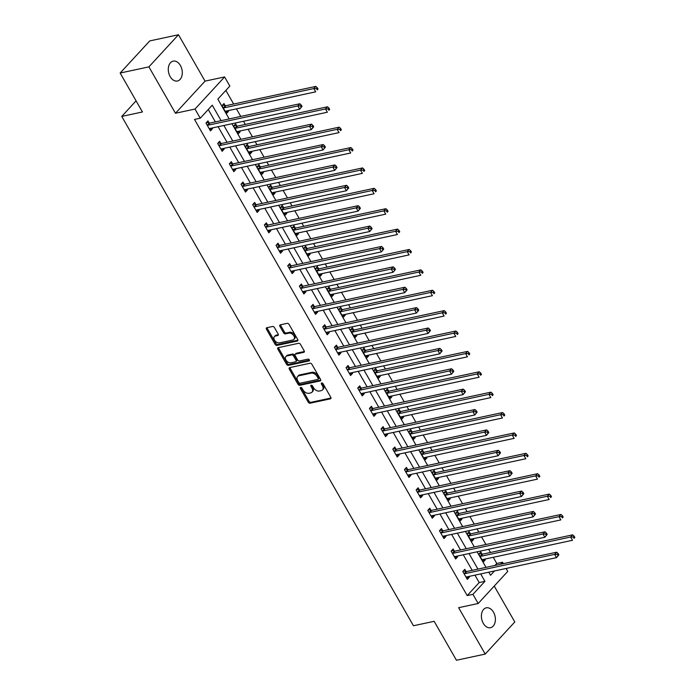 <?xml version="1.0" encoding="UTF-8"?>
<svg xmlns="http://www.w3.org/2000/svg" width="695" height="695" viewBox="0 0 695 695"><rect width="100%" height="100%" fill="white"/><g stroke="black" fill="none" stroke-linecap="round" stroke-linejoin="round"><path stroke-width="1.04" d="M300.7 387.454A1.095 0.73 -137.4 0 0 300.422 388.522L308.233 402.153A1.555 1.042 -137.4 0 0 310.092 403.196L330.412 398.834A1.555 1.042 -137.4 0 0 330.82 398.609A1.555 1.042 -137.4 0 0 330.803 397.305L323.001 383.683A1.095 0.73 -137.4 0 0 321.42 384.022L322.428 385.786A4.987 3.336 -137.4 0 1 322.489 389.938A4.987 3.336 -137.4 0 1 321.168 390.66L319.474 391.024A4.987 3.336 -137.4 0 1 313.514 387.697L312.507 385.934A1.095 0.73 -137.4 0 0 310.926 386.272L311.933 388.036A4.987 3.336 -137.4 0 1 311.994 392.189A4.987 3.336 -137.4 0 1 310.674 392.918L308.98 393.274A4.987 3.336 -137.4 0 1 303.02 389.947L302.004 388.184A1.095 0.73 -137.4 0 0 300.7 387.454M301.144 387.489A1.095 0.73 -137.4 0 0 301.222 387.654L309.032 401.284A1.555 1.042 -137.4 0 0 310.891 402.327L331.02 398M322.141 382.98A1.095 0.73 -137.4 0 0 322.219 383.154L323.227 384.917L322.428 385.786M311.638 385.23A1.095 0.73 -137.4 0 0 311.725 385.404L312.733 387.167L311.933 388.036M170.171 76.615A10.164 6.828 77.9 0 0 177.425 81.002A10.164 6.828 77.9 0 0 180.405 65.504A10.164 6.828 77.9 0 0 173.159 61.125A10.164 6.828 77.9 0 0 170.171 76.615M483.277 623.319A10.164 6.828 77.9 0 0 490.522 627.707A10.164 6.828 77.9 0 0 493.511 612.217A10.164 6.828 77.9 0 0 486.265 607.83A10.164 6.828 77.9 0 0 483.277 623.319M274.429 327.527A1.555 1.042 -137.4 0 0 272.57 326.494L266.863 327.71A1.555 1.042 -137.4 0 0 266.454 327.936A1.555 1.042 -137.4 0 0 266.472 329.239L275.142 344.373A1.555 1.042 -137.4 0 0 277.001 345.415L297.321 341.054A1.555 1.042 -137.4 0 0 297.729 340.828A1.555 1.042 -137.4 0 0 297.712 339.525L289.051 324.391A1.555 1.042 -137.4 0 0 287.183 323.349L280.302 324.834A1.555 1.042 -137.4 0 0 279.885 325.06A1.555 1.042 -137.4 0 0 279.903 326.355L283.612 332.836A1.555 1.042 -137.4 0 0 285.48 333.869L288.894 333.14A4.17 2.789 -137.4 0 1 293.377 335.19A4.17 2.789 -137.4 0 1 293.924 339.395A4.17 2.789 -137.4 0 1 292.821 340.003L279.442 342.87A4.17 2.789 -137.4 0 1 274.968 340.828A4.17 2.789 -137.4 0 1 274.412 336.615A4.17 2.789 -137.4 0 1 275.515 336.006L277.748 335.529A1.555 1.042 -137.4 0 0 278.156 335.303A1.555 1.042 -137.4 0 0 278.139 334.008L274.429 327.527M120.148 73.036L149.738 40.918L178.485 34.75L148.904 66.868L120.148 73.036L142.449 111.973L121.755 116.421L413.456 625.752L434.149 621.313L456.45 660.25L485.206 654.082L458.639 607.691L478.186 603.495L472.947 594.347L467.196 595.589L194.504 119.436L200.256 118.202L195.017 109.054L224.598 76.937L229.837 86.084L217.848 99.107L229.194 118.923M148.904 66.868L175.47 113.25L195.017 109.054M289.711 367.603A1.555 1.042 -137.4 0 0 289.302 367.829A1.555 1.042 -137.4 0 0 289.32 369.123L297.981 384.257A1.555 1.042 -137.4 0 0 299.849 385.299L320.169 380.938A1.555 1.042 -137.4 0 0 320.577 380.712A1.555 1.042 -137.4 0 0 320.56 379.418L311.89 364.284A1.555 1.042 -137.4 0 0 310.031 363.242L289.711 367.603M286.566 364.319L277.896 349.185A1.555 1.042 -137.4 0 1 277.878 347.882A1.555 1.042 -137.4 0 1 278.287 347.656L298.607 343.295A1.555 1.042 -137.4 0 1 300.466 344.338L304.175 350.81A1.555 1.042 -137.4 0 1 304.202 352.113A1.555 1.042 -137.4 0 1 303.785 352.339L295.549 354.111A1.555 1.042 -137.4 0 0 295.132 354.337A1.555 1.042 -137.4 0 0 295.149 355.632L297.608 359.932A1.555 1.042 -137.4 0 0 299.476 360.966L308.05 359.124A1.095 0.73 -137.4 0 1 309.084 360.922L288.425 365.353A1.555 1.042 -137.4 0 1 286.566 364.319L287.365 363.45L278.695 348.317L277.896 349.185M485.206 654.082L514.786 621.964L494.232 586.076M136.081 100.853L121.755 116.421M467.196 595.589L479.194 582.566L474.946 575.156M472.192 570.334L463.27 554.766M460.516 549.953L451.602 534.385M448.84 529.573L439.926 514.005M437.164 509.183L428.25 493.615M425.488 488.802L416.574 473.234M413.82 468.421L404.898 452.853M402.144 448.032L393.231 432.464M390.468 427.651L381.555 412.083M378.792 407.261L369.879 391.702M367.125 386.88L358.203 371.312M355.449 366.5L346.536 350.932M343.773 346.11L334.86 330.551M332.097 325.729L323.184 310.161M320.43 305.348L311.508 289.78M308.754 284.959L299.84 269.399M297.078 264.578L288.164 249.01M285.402 244.197L276.488 228.629M273.726 223.807L264.812 208.239M262.058 203.427L253.145 187.859M250.382 183.046L241.469 167.478M238.706 162.656L229.793 147.088M227.03 142.275L218.117 126.707M215.363 121.894L208.265 109.506M466.024 571.464L464.816 569.353L462.818 571.525L467.309 579.361L469.307 577.189L468.882 576.459M454.356 551.083L453.14 548.963L451.142 551.135L455.633 558.98L457.631 556.808L457.214 556.07M442.68 530.702L441.464 528.582L439.466 530.754L443.957 538.59L445.955 536.427L445.538 535.689M431.004 510.312L429.797 508.201L427.799 510.373L432.281 518.209L434.288 516.038L433.862 515.299M419.328 489.932L418.121 487.812L416.123 489.984L420.614 497.828L422.612 495.657L422.186 494.918M407.661 469.551L406.445 467.431L404.447 469.603L408.938 477.439L410.936 475.276L410.51 474.537M395.985 449.161L394.769 447.05L392.771 449.222L397.262 457.058L399.26 454.886L398.843 454.148M384.309 428.78L383.101 426.661L381.103 428.832L385.586 436.677L387.584 434.505L387.167 433.767M372.633 408.391L371.425 406.28L369.427 408.452L373.919 416.288L375.917 414.116L375.491 413.386M360.966 388.01L359.749 385.899L357.751 388.062L362.243 395.907L364.241 393.735L363.815 392.996M349.29 367.629L348.073 365.509L346.075 367.681L350.567 375.526L352.565 373.354L352.148 372.616M337.614 347.239L336.406 345.128L334.399 347.3L338.891 355.136L340.889 352.964L340.472 352.235M325.938 326.858L324.73 324.747L322.732 326.911L327.223 334.755L329.221 332.584L328.796 331.845M314.262 306.478L313.054 304.358L311.056 306.53L315.547 314.366L317.546 312.203L317.12 311.464M302.594 286.088L301.378 283.977L299.38 286.149L303.871 293.985L305.87 291.813L305.453 291.083M290.918 265.707L289.702 263.596L287.704 265.759L292.195 273.604L294.193 271.432L293.777 270.694M279.242 245.326L278.035 243.207L276.037 245.378L280.519 253.215L282.526 251.051L282.101 250.313M267.566 224.937L266.359 222.826L264.361 224.998L268.852 232.834L270.85 230.662L270.424 229.932M255.899 204.556L254.683 202.445L252.685 204.608L257.176 212.453L259.174 210.281L258.748 209.542M244.223 184.175L243.007 182.055L241.009 184.227L245.5 192.063L247.498 189.9L247.081 189.162M232.547 163.785L231.339 161.674L229.341 163.846L233.824 171.682L235.822 169.511L235.405 168.781M220.871 143.405L219.663 141.285L217.665 143.457L222.157 151.302L224.155 149.13L223.729 148.391M209.204 123.024L207.987 120.904L205.989 123.076L210.481 130.912L212.479 128.749L212.053 128.01M494.953 565.452L496.777 563.471L493.25 557.294M490.488 552.482L488.672 549.319M485.918 544.498L481.574 536.914M478.812 532.101L477.005 528.93M474.242 524.117L469.898 516.533M467.136 511.711L465.329 508.549M462.566 503.736L458.222 496.143M455.468 491.33L453.653 488.168M450.899 483.346L446.546 475.762M443.792 470.949L441.977 467.778M439.223 462.966L434.879 455.381M432.116 450.56L430.309 447.398M427.547 442.585L423.203 434.992M420.44 430.179L418.633 427.017M415.871 422.195L411.527 414.611M408.773 409.789L406.957 406.627M404.195 401.814L399.851 394.23M397.097 389.409L395.281 386.246M392.527 381.433L388.184 373.841M385.421 369.028L383.614 365.865M380.851 361.044L376.508 353.46M373.745 348.638L371.938 345.476M369.175 340.663L364.832 333.079M362.078 328.257L360.262 325.095M357.499 320.273L353.156 312.689M350.402 307.876L348.586 304.714M345.832 299.892L341.488 292.308M338.726 287.487L336.91 284.325M334.156 279.512L329.812 271.927M327.05 267.106L325.243 263.944M322.48 259.122L318.136 251.538M315.374 246.725L313.567 243.563M310.804 238.741L306.46 231.157M303.706 226.335L301.891 223.173M299.137 218.36L294.784 210.767M292.03 205.955L290.215 202.792M287.461 197.971L283.117 190.387M280.354 185.574L278.547 182.411M275.785 177.59L271.441 170.006M268.678 165.184L266.871 162.022M264.109 157.209L259.765 149.616M257.011 144.803L255.195 141.641M252.441 136.819L248.089 129.235M245.335 124.422L243.519 121.251M240.765 116.439L236.422 108.854M233.659 104.033L225.858 90.411M482.017 554.106L480.81 551.995L478.812 554.158L483.294 562.003L485.292 559.831L484.875 559.093M470.341 533.725L469.134 531.606L467.136 533.777L471.627 541.614L473.625 539.45L473.199 538.712M458.665 513.336L457.458 511.225L455.46 513.397L459.951 521.233L461.949 519.061L461.523 518.331M446.998 492.955L445.782 490.835L443.784 493.007L448.275 500.852L450.273 498.68L449.856 497.941M435.322 472.574L434.114 470.454L432.108 472.626L436.599 480.462L438.597 478.299L438.18 477.561M423.646 452.184L422.438 450.073L420.44 452.245L424.932 460.081L426.93 457.909L426.504 457.171M411.97 431.804L410.762 429.684L408.764 431.856L413.256 439.7L415.254 437.529L414.828 436.79M400.303 411.423L399.086 409.303L397.088 411.475L401.58 419.311L403.578 417.148L403.161 416.409M388.627 391.033L387.41 388.922L385.412 391.094L389.904 398.93L391.902 396.758L391.485 396.02M376.951 370.652L375.743 368.532L373.745 370.704L378.228 378.549L380.235 376.377L379.809 375.639M365.275 350.271L364.067 348.152L362.069 350.323L366.56 358.16L368.559 355.988L368.133 355.258M353.607 329.882L352.391 327.771L350.393 329.934L354.884 337.779L356.882 335.607L356.457 334.868M341.931 309.501L340.715 307.381L338.717 309.553L343.208 317.398L345.207 315.226L344.79 314.488M330.255 289.111L329.048 287L327.05 289.172L331.532 297.008L333.531 294.836L333.113 294.107M318.579 268.73L317.372 266.619L315.374 268.783L319.865 276.627L321.863 274.456L321.438 273.717M306.912 248.35L305.696 246.23L303.698 248.402L308.189 256.246L310.187 254.075L309.762 253.336M295.236 227.96L294.02 225.849L292.022 228.021L296.513 235.857L298.511 233.685L298.094 232.955M283.56 207.579L282.352 205.468L280.346 207.631L284.837 215.476L286.835 213.304L286.418 212.566M271.884 187.198L270.676 185.078L268.678 187.25L273.17 195.087L275.168 192.923L274.742 192.185M260.208 166.809L259 164.698L257.002 166.87L261.494 174.706L263.492 172.534L263.066 171.804M248.541 146.428L247.324 144.317L245.326 146.48L249.818 154.325L251.816 152.153L251.399 151.414M236.865 126.047L235.648 123.927L233.65 126.099L238.142 133.935L240.14 131.772L239.723 131.034M225.189 105.657L223.981 103.546L221.983 105.718L226.466 113.554L228.473 111.382L228.047 110.653M175.47 113.25L205.051 81.133L178.485 34.75M205.051 81.133L224.598 76.937M496.777 563.471L502.528 562.238L503.345 563.654M506.099 568.467L507.767 571.377L478.186 603.495M221.114 120.661L212.244 105.18L200.256 118.202M472.947 594.347L484.936 581.333L480.697 573.922M477.934 569.101L469.021 553.533M466.267 548.72L457.345 533.152M454.591 528.339L445.677 512.771M442.915 507.949L434.001 492.381M431.239 487.569L422.325 472.001M419.572 467.179L410.649 451.62M407.895 446.798L398.982 431.23M396.219 426.417L387.306 410.849M384.543 406.028L375.63 390.468M372.868 385.647L363.954 370.079M361.2 365.266L352.287 349.698M349.524 344.876L340.611 329.317M337.848 324.495L328.935 308.928M326.172 304.115L317.259 288.547M314.505 283.725L305.583 268.157M302.829 263.344L293.916 247.776M291.153 242.963L282.24 227.395M279.477 222.574L270.564 207.006M267.81 202.193L258.887 186.625M256.134 181.812L247.22 166.244M244.458 161.422L235.544 145.854M232.782 141.042L223.868 125.474M488.776 572.185L490.54 575.251L494.493 570.96M500.704 564.218L502.528 562.238M231.948 123.736L240.87 139.304M243.624 144.126L252.537 159.694M255.3 164.507L264.213 180.075M266.976 184.887L275.889 200.455M278.652 205.277L287.565 220.845M290.319 225.658L299.241 241.226M301.995 246.039L310.908 261.607M313.671 266.428L322.584 281.996M325.347 286.809L334.26 302.377M337.014 307.19L345.936 322.758M348.69 327.58L357.604 343.148M360.366 347.96L369.28 363.528M372.042 368.35L380.956 383.909M383.709 388.731L392.632 404.299M395.386 409.112L404.299 424.68M407.062 429.501L415.975 445.061M418.738 449.882L427.651 465.45M430.413 470.263L439.327 485.831M442.081 490.653L450.994 506.212M453.757 511.034L462.67 526.601M465.433 531.414L474.346 546.982M477.109 551.804L486.022 567.372M479.194 582.566L484.936 581.333M485.292 559.831L482.408 560.448M469.307 577.189L466.423 577.814M457.631 556.808L454.747 557.425M473.625 539.45L470.732 540.067M445.955 536.427L443.071 537.044M461.949 519.061L459.065 519.686M434.288 516.038L431.395 516.663M450.273 498.68L447.389 499.297M422.612 495.657L419.719 496.273M438.597 478.299L435.713 478.916M410.936 475.276L408.052 475.893M426.93 457.909L424.037 458.535M399.26 454.886L396.376 455.503M415.254 437.529L412.37 438.145M387.584 434.505L384.7 435.122M403.578 417.148L400.694 417.764M375.917 414.116L373.024 414.741M391.902 396.758L389.018 397.375M364.241 393.735L361.357 394.352M380.235 376.377L377.342 376.994M352.565 373.354L349.681 373.971M368.559 355.988L365.666 356.613M340.889 352.964L338.005 353.59M356.882 335.607L353.998 336.224M329.221 332.584L326.329 333.2M345.207 315.226L342.322 315.843M317.546 312.203L314.661 312.82M333.531 294.836L330.646 295.462M305.87 291.813L302.985 292.439M321.863 274.456L318.97 275.072M294.193 271.432L291.309 272.049M310.187 254.075L307.303 254.691M282.526 251.051L279.633 251.668M298.511 233.685L295.627 234.311M270.85 230.662L267.957 231.287M286.835 213.304L283.951 213.921M259.174 210.281L256.29 210.898M275.168 192.923L272.275 193.54M247.498 189.9L244.614 190.517M263.492 172.534L260.608 173.159M235.822 169.511L232.938 170.136M251.816 152.153L248.932 152.77M224.155 149.13L221.262 149.746M240.14 131.772L237.256 132.389M212.479 128.749L209.595 129.366M228.473 111.382L225.58 112.008M311.994 392.189L312.793 391.32A4.987 3.336 -137.4 0 0 312.733 387.167M322.489 389.938L323.288 389.07A4.987 3.336 -137.4 0 0 323.227 384.917M289.902 367.559A1.555 1.042 -137.4 0 0 290.119 368.254L298.781 383.388A1.555 1.042 -137.4 0 0 300.648 384.431L320.777 380.113M298.754 382.511A1.095 0.73 -137.4 0 0 300.058 383.24L317.893 379.409A1.095 0.73 -137.4 0 0 318.171 378.341L317.102 376.482A4.987 3.336 -137.4 0 0 311.143 373.154L298.954 375.769A4.987 3.336 -137.4 0 0 297.634 376.499A4.987 3.336 -137.4 0 0 297.695 380.652L298.754 382.511M318.692 378.54A1.095 0.73 -137.4 0 0 318.97 377.472L318.171 378.341M297.634 376.499L298.433 375.63A4.987 3.336 -137.4 0 1 299.754 374.9L311.942 372.285A4.987 3.336 -137.4 0 1 317.902 375.613L318.97 377.472M278.478 347.613A1.555 1.042 -137.4 0 0 278.695 348.317M304.393 351.514L296.348 353.242A1.555 1.042 -137.4 0 0 295.931 353.468L295.132 354.337M309.475 360.14L289.224 364.493L288.425 365.353M286.992 355.944A4.17 2.789 -137.4 0 0 285.888 356.552A4.17 2.789 -137.4 0 0 286.444 360.757A4.17 2.789 -137.4 0 0 290.927 362.807L295.636 361.791A1.555 1.042 -137.4 0 0 296.053 361.565A1.555 1.042 -137.4 0 0 296.035 360.271L293.568 355.97A1.555 1.042 -137.4 0 0 291.709 354.928L286.992 355.944L287.791 355.076A4.17 2.789 -137.4 0 0 286.696 355.684L285.888 356.552M296.053 361.565L296.852 360.696A1.555 1.042 -137.4 0 0 296.834 359.402L296.035 360.271M287.791 355.076L292.508 354.059A1.555 1.042 -137.4 0 1 294.367 355.102L296.834 359.402M287.365 363.45A1.555 1.042 -137.4 0 0 289.224 364.493M274.412 336.615L275.211 335.746A4.17 2.789 -137.4 0 1 276.315 335.146L278.356 334.703M293.924 339.395L294.723 338.526A4.17 2.789 -137.4 0 0 294.176 334.321A4.17 2.789 -137.4 0 0 289.693 332.271L288.894 333.14M280.485 324.791A1.555 1.042 -137.4 0 0 280.702 325.486L284.411 331.967A1.555 1.042 -137.4 0 0 286.279 333.001L289.693 332.271M267.054 327.675A1.555 1.042 -137.4 0 0 267.271 328.37L275.941 343.504A1.555 1.042 -137.4 0 0 277.8 344.546L297.929 340.22M482.087 559.883L482.208 559.77A1.59 1.06 42.6 0 1 482.582 559.588L572.515 540.284L570.647 537.018L572.645 534.846L482.712 554.15A1.59 1.06 42.6 0 1 482.234 554.15L479.333 553.594M573.297 537.026L574.053 538.33L574.852 537.461L574.096 536.158L573.297 537.026L570.647 537.018L480.714 556.321A1.59 1.06 42.6 0 1 480.228 556.313L480.019 556.278M574.852 537.461L574.053 538.33M572.645 534.846L574.096 536.158M558.858 554.827L558.111 553.515L557.312 554.384L558.059 555.696L558.858 554.827L556.521 557.642L466.597 576.946A1.59 1.06 -137.4 0 0 466.223 577.137L466.093 577.25M558.059 555.696L556.521 557.642L554.653 554.375L556.652 552.212L466.727 571.507A1.59 1.06 -137.4 0 1 466.241 571.507L463.339 570.951M464.025 573.636L464.243 573.679A1.59 1.06 -137.4 0 0 464.72 573.679L554.653 554.375L557.312 554.384M558.111 553.515L556.652 552.212M470.411 539.502L470.532 539.389A1.59 1.06 42.6 0 1 470.915 539.198L560.839 519.903L558.971 516.637L560.969 514.465L471.036 533.769A1.59 1.06 42.6 0 1 470.558 533.76L467.657 533.204M561.63 516.646L562.377 517.949L563.176 517.08L562.429 515.777L561.63 516.646L558.971 516.637L469.038 535.932A1.59 1.06 42.6 0 1 468.56 535.932L468.343 535.888M563.176 517.08L562.377 517.949M560.969 514.465L562.429 515.777M458.735 519.122L458.865 519.009A1.59 1.06 42.6 0 1 459.239 518.818L549.172 499.514L547.295 496.247L549.293 494.084L459.369 513.379A1.59 1.06 42.6 0 1 458.882 513.379L455.99 512.823M549.953 496.256L550.701 497.568L551.5 496.699L550.753 495.387L549.953 496.256L547.295 496.247L457.371 515.551A1.59 1.06 42.6 0 1 456.884 515.551L456.667 515.508M551.5 496.699L550.701 497.568M549.293 494.084L550.753 495.387M547.182 534.438L546.435 533.135L545.636 534.003L546.383 535.306L547.182 534.438L544.854 537.261L454.921 556.565A1.59 1.06 -137.4 0 0 454.547 556.747L454.426 556.86M546.383 535.306L544.854 537.261L542.977 533.995L544.976 531.823L455.051 551.126A1.59 1.06 -137.4 0 1 454.565 551.126L451.672 550.57M452.358 553.255L452.567 553.289A1.59 1.06 -137.4 0 0 453.053 553.298L542.977 533.995L545.636 534.003M546.435 533.135L544.976 531.823M535.506 514.057L534.759 512.754L533.96 513.622L534.707 514.926L535.506 514.057L533.178 516.88L443.245 536.175A1.59 1.06 -137.4 0 0 442.871 536.366L442.75 536.479M534.707 514.926L533.178 516.88L531.31 513.614L533.308 511.442L443.375 530.745A1.59 1.06 -137.4 0 1 442.889 530.737L439.996 530.181M440.682 532.865L440.891 532.909A1.59 1.06 -137.4 0 0 441.377 532.909L531.31 513.614L533.96 513.622M534.759 512.754L533.308 511.442M447.067 498.732L447.189 498.619A1.59 1.06 42.6 0 1 447.563 498.437L537.496 479.133L535.619 475.867L537.617 473.695L447.693 492.998A1.59 1.06 42.6 0 1 447.206 492.998L444.314 492.442M538.278 475.875L539.025 477.178L539.824 476.31L539.077 475.006L538.278 475.875L535.619 475.867L445.695 495.17A1.59 1.06 42.6 0 1 445.208 495.161L445 495.127M539.824 476.31L539.025 477.178M537.617 473.695L539.077 475.006M435.391 478.351L435.513 478.238A1.59 1.06 42.6 0 1 435.887 478.047L525.82 458.752L523.952 455.486L525.95 453.314L436.017 472.617A1.59 1.06 42.6 0 1 435.53 472.609L432.637 472.053M526.601 455.494L527.349 456.797L528.157 455.929L527.401 454.626L526.601 455.494L523.952 455.486L434.019 474.781A1.59 1.06 42.6 0 1 433.532 474.781L433.324 474.737M528.157 455.929L527.349 456.797M525.95 453.314L527.401 454.626M423.715 457.97L423.837 457.857A1.59 1.06 42.6 0 1 424.219 457.666L514.144 438.363L512.276 435.096L514.274 432.933L424.341 452.228A1.59 1.06 42.6 0 1 423.863 452.228L420.962 451.672M514.934 435.105L515.681 436.417L516.481 435.548L515.733 434.236L514.934 435.105L512.276 435.096L422.343 454.4A1.59 1.06 42.6 0 1 421.865 454.4L421.648 454.356M516.481 435.548L515.681 436.417M514.274 432.933L515.733 434.236M523.839 493.676L523.092 492.364L522.284 493.233L523.04 494.545L523.839 493.676L521.502 496.491L431.578 515.794A1.59 1.06 -137.4 0 0 431.195 515.977L431.074 516.098M523.04 494.545L521.502 496.491L519.634 493.224L521.632 491.061L431.699 510.356A1.59 1.06 -137.4 0 1 431.221 510.356L428.32 509.8M429.006 512.484L429.223 512.528A1.59 1.06 -137.4 0 0 429.701 512.528L519.634 493.224L522.284 493.233M523.092 492.364L521.632 491.061M512.163 473.286L511.416 471.983L510.617 472.852L511.364 474.155L512.163 473.286L509.826 476.11L419.902 495.413A1.59 1.06 -137.4 0 0 419.528 495.596L419.398 495.709M511.364 474.155L509.826 476.11L507.958 472.843L509.956 470.671L420.023 489.975A1.59 1.06 -137.4 0 1 419.545 489.975L416.644 489.41M417.33 492.103L417.547 492.138A1.59 1.06 -137.4 0 0 418.025 492.147L507.958 472.843L510.617 472.852M511.416 471.983L509.956 470.671M500.487 452.905L499.74 451.602L498.941 452.471L499.688 453.774L500.487 452.905L498.159 455.729L408.226 475.024A1.59 1.06 -137.4 0 0 407.852 475.215L407.722 475.328M499.688 453.774L498.159 455.729L496.282 452.462L498.28 450.291L408.356 469.594A1.59 1.06 -137.4 0 1 407.869 469.585L404.977 469.029M405.654 471.714L405.871 471.757A1.59 1.06 -137.4 0 0 406.358 471.757L496.282 452.462L498.941 452.471M499.74 451.602L498.28 450.291M412.039 437.581L412.17 437.468A1.59 1.06 42.6 0 1 412.543 437.285L502.468 417.982L500.6 414.715L502.598 412.543L412.674 431.847A1.59 1.06 42.6 0 1 412.187 431.847L409.286 431.282M503.258 414.724L504.005 416.027L504.805 415.158L504.057 413.855L503.258 414.724L500.6 414.715L410.667 434.019A1.59 1.06 42.6 0 1 410.189 434.01L409.972 433.975M504.805 415.158L504.005 416.027M502.598 412.543L504.057 413.855M488.811 432.525L488.064 431.213L487.264 432.082L488.012 433.393L488.811 432.525L486.483 435.339L396.55 454.643A1.59 1.06 -137.4 0 0 396.176 454.825L396.054 454.938M488.012 433.393L486.483 435.339L484.606 432.073L486.613 429.901L396.68 449.205A1.59 1.06 -137.4 0 1 396.193 449.205L393.301 448.649M393.987 451.333L394.195 451.376A1.59 1.06 -137.4 0 0 394.682 451.376L484.606 432.073L487.264 432.082M488.064 431.213L486.613 429.901M400.372 417.2L400.494 417.087A1.59 1.06 42.6 0 1 400.867 416.896L490.8 397.601L488.924 394.334L490.922 392.162L400.998 411.466A1.59 1.06 42.6 0 1 400.511 411.457L397.618 410.901M491.582 394.343L492.329 395.646L493.129 394.777L492.381 393.474L491.582 394.343L488.924 394.334L399 413.629A1.59 1.06 42.6 0 1 398.513 413.629L398.305 413.586M493.129 394.777L492.329 395.646M490.922 392.162L492.381 393.474M477.144 412.135L476.388 410.832L475.589 411.701L476.344 413.004L477.144 412.135L474.807 414.958L384.874 434.262A1.59 1.06 -137.4 0 0 384.5 434.445L384.378 434.557M476.344 413.004L474.807 414.958L472.939 411.692L474.937 409.52L385.004 428.824A1.59 1.06 -137.4 0 1 384.526 428.824L381.625 428.259M382.311 430.952L382.519 430.987A1.59 1.06 -137.4 0 0 383.006 430.996L472.939 411.692L475.589 411.701M476.388 410.832L474.937 409.52M388.696 396.819L388.818 396.697A1.59 1.06 42.6 0 1 389.191 396.515L479.124 377.211L477.257 373.945L479.255 371.773L389.322 391.077A1.59 1.06 42.6 0 1 388.835 391.077L385.942 390.52M479.906 373.953L480.653 375.265L481.453 374.397L480.705 373.085L479.906 373.953L477.257 373.945L387.323 393.248A1.59 1.06 42.6 0 1 386.837 393.248L386.629 393.205M481.453 374.397L480.653 375.265M479.255 371.773L480.705 373.085M465.468 391.754L464.72 390.451L463.921 391.311L464.668 392.623L465.468 391.754L463.131 394.578L373.206 413.873A1.59 1.06 -137.4 0 0 372.824 414.064L372.702 414.177M464.668 392.623L463.131 394.578L461.263 391.311L463.261 389.139L373.328 408.434A1.59 1.06 -137.4 0 1 372.85 408.434L369.948 407.878M370.635 410.563L370.852 410.606A1.59 1.06 -137.4 0 0 371.33 410.606L461.263 391.311L463.921 391.311M464.72 390.451L463.261 389.139M377.02 376.429L377.142 376.316A1.59 1.06 42.6 0 1 377.524 376.134L467.448 356.83L465.58 353.564L467.579 351.392L377.646 370.696A1.59 1.06 42.6 0 1 377.168 370.696L374.266 370.131M468.239 353.573L468.986 354.876L469.785 354.007L469.038 352.704L468.239 353.573L465.58 353.564L375.647 372.868A1.59 1.06 42.6 0 1 375.17 372.859L374.953 372.824M469.785 354.007L468.986 354.876M467.579 351.392L469.038 352.704M453.792 371.373L453.044 370.061L452.245 370.93L452.992 372.242L453.792 371.373L451.463 374.188L361.53 393.492A1.59 1.06 -137.4 0 0 361.157 393.674L361.026 393.787M452.992 372.242L451.463 374.188L449.587 370.921L451.585 368.75L361.661 388.053A1.59 1.06 -137.4 0 1 361.174 388.053L358.281 387.497M358.959 390.182L359.176 390.225A1.59 1.06 -137.4 0 0 359.663 390.225L449.587 370.921L452.245 370.93M453.044 370.061L451.585 368.75M365.344 356.048L365.474 355.936A1.59 1.06 42.6 0 1 365.848 355.744L455.772 336.45L453.905 333.183L455.903 331.011L365.97 350.306A1.59 1.06 42.6 0 1 365.492 350.306L362.59 349.75M456.563 333.192L457.31 334.495L458.109 333.626L457.362 332.323L456.563 333.192L453.905 333.183L363.971 352.478A1.59 1.06 42.6 0 1 363.494 352.478L363.277 352.435M458.109 333.626L457.31 334.495M455.903 331.011L457.362 332.323M442.116 350.984L441.368 349.681L440.569 350.549L441.316 351.852L442.116 350.984L439.787 353.807L349.854 373.111A1.59 1.06 -137.4 0 0 349.481 373.293L349.359 373.406M441.316 351.852L439.787 353.807L437.911 350.541L439.909 348.369L349.985 367.672A1.59 1.06 -137.4 0 1 349.498 367.664L346.605 367.108M347.291 369.801L347.5 369.836A1.59 1.06 -137.4 0 0 347.987 369.844L437.911 350.541L440.569 350.549M441.368 349.681L439.909 348.369M353.668 335.659L353.798 335.546A1.59 1.06 42.6 0 1 354.172 335.364L444.105 316.06L442.229 312.793L444.227 310.622L354.302 329.925A1.59 1.06 42.6 0 1 353.816 329.925L350.923 329.369M444.887 312.802L445.634 314.114L446.433 313.245L445.686 311.933L444.887 312.802L442.229 312.793L352.304 332.097A1.59 1.06 42.6 0 1 351.818 332.097L351.601 332.054M446.433 313.245L445.634 314.114M444.227 310.622L445.686 311.933M430.448 330.603L429.692 329.3L428.893 330.16L429.649 331.472L430.448 330.603L428.111 333.426L338.178 352.721A1.59 1.06 -137.4 0 0 337.805 352.912L337.683 353.025M429.649 331.472L428.111 333.426L426.243 330.16L428.242 327.988L338.309 347.283A1.59 1.06 -137.4 0 1 337.822 347.283L334.929 346.727M335.615 349.411L335.824 349.455A1.59 1.06 -137.4 0 0 336.31 349.455L426.243 330.16L428.893 330.16M429.692 329.3L428.242 327.988M342.001 315.278L342.122 315.165A1.59 1.06 42.6 0 1 342.496 314.983L432.429 295.679L430.553 292.413L432.559 290.241L342.626 309.544A1.59 1.06 42.6 0 1 342.14 309.544L339.247 308.98M433.211 292.421L433.958 293.724L434.757 292.856L434.01 291.553L433.211 292.421L430.553 292.413L340.628 311.716A1.59 1.06 42.6 0 1 340.142 311.708L339.933 311.673M434.757 292.856L433.958 293.724M432.559 290.241L434.01 291.553M418.772 310.222L418.025 308.91L417.226 309.779L417.973 311.082L418.772 310.222L416.435 313.037L326.511 332.34A1.59 1.06 -137.4 0 0 326.129 332.523L326.007 332.636M417.973 311.082L416.435 313.037L414.567 309.77L416.566 307.598L326.633 326.902A1.59 1.06 -137.4 0 1 326.155 326.902L323.253 326.346M323.94 329.03L324.157 329.074A1.59 1.06 -137.4 0 0 324.635 329.074L414.567 309.77L417.226 309.779M418.025 308.91L416.566 307.598M330.325 294.897L330.446 294.784A1.59 1.06 42.6 0 1 330.82 294.593L420.753 275.298L418.885 272.032L420.883 269.86L330.95 289.155A1.59 1.06 42.6 0 1 330.472 289.155L327.571 288.599M421.535 272.032L422.291 273.344L423.09 272.475L422.334 271.172L421.535 272.032L418.885 272.032L328.952 291.327A1.59 1.06 42.6 0 1 328.466 291.327L328.257 291.283M423.09 272.475L422.291 273.344M420.883 269.86L422.334 271.172M407.096 289.832L406.349 288.529L405.55 289.398L406.297 290.701L407.096 289.832L404.759 292.656L314.835 311.959A1.59 1.06 -137.4 0 0 314.461 312.142L314.331 312.255M406.297 290.701L404.759 292.656L402.892 289.389L404.89 287.217L314.965 306.521A1.59 1.06 -137.4 0 1 314.479 306.512L311.577 305.956M312.264 308.649L312.481 308.684A1.59 1.06 -137.4 0 0 312.967 308.684L402.892 289.389L405.55 289.398M406.349 288.529L404.89 287.217M318.649 274.508L318.779 274.395A1.59 1.06 42.6 0 1 319.153 274.212L409.077 254.909L407.209 251.642L409.207 249.47L319.274 268.774A1.59 1.06 42.6 0 1 318.796 268.774L315.895 268.218M409.868 251.651L410.615 252.963L411.414 252.094L410.667 250.782L409.868 251.651L407.209 251.642L317.276 270.946A1.59 1.06 42.6 0 1 316.798 270.946L316.581 270.902M411.414 252.094L410.615 252.963M409.207 249.47L410.667 250.782M395.42 269.452L394.673 268.14L393.874 269.008L394.621 270.32L395.42 269.452L393.092 272.266L303.159 291.57A1.59 1.06 -137.4 0 0 302.785 291.761L302.664 291.874M394.621 270.32L393.092 272.266L391.216 269L393.214 266.837L303.289 286.132A1.59 1.06 -137.4 0 1 302.803 286.132L299.91 285.576M300.596 288.26L300.805 288.303A1.59 1.06 -137.4 0 0 301.291 288.303L391.216 269L393.874 269.008M394.673 268.14L393.214 266.837M306.973 254.127L307.103 254.014A1.59 1.06 42.6 0 1 307.477 253.831L397.41 234.528L395.533 231.261L397.531 229.089L307.607 248.393A1.59 1.06 42.6 0 1 307.12 248.384L304.228 247.828M398.192 231.27L398.939 232.573L399.738 231.704L398.991 230.401L398.192 231.27L395.533 231.261L305.609 250.565A1.59 1.06 42.6 0 1 305.122 250.556L304.905 250.521M399.738 231.704L398.939 232.573M397.531 229.089L398.991 230.401M383.744 249.071L382.997 247.759L382.198 248.628L382.945 249.931L383.744 249.071L381.416 251.885L291.483 271.189A1.59 1.06 -137.4 0 0 291.109 271.371L290.988 271.484M382.945 249.931L381.416 251.885L379.548 248.619L381.546 246.447L291.613 265.751A1.59 1.06 -137.4 0 1 291.127 265.751L288.234 265.195M288.92 267.879L289.129 267.923A1.59 1.06 -137.4 0 0 289.615 267.923L379.548 248.619L382.198 248.628M382.997 247.759L381.546 246.447M295.305 233.746L295.427 233.633A1.59 1.06 42.6 0 1 295.801 233.442L385.734 214.138L383.857 210.872L385.855 208.709L295.931 228.003A1.59 1.06 42.6 0 1 295.445 228.003L292.552 227.447M386.516 210.88L387.263 212.192L388.062 211.323L387.315 210.012L386.516 210.88L383.857 210.872L293.933 230.175A1.59 1.06 42.6 0 1 293.446 230.175L293.238 230.132M388.062 211.323L387.263 212.192M385.855 208.709L387.315 210.012M372.077 228.681L371.33 227.378L370.531 228.247L371.278 229.55L372.077 228.681L369.74 231.505L279.816 250.799A1.59 1.06 -137.4 0 0 279.433 250.991L279.312 251.104M371.278 229.55L369.74 231.505L367.872 228.238L369.87 226.066L279.937 245.37A1.59 1.06 -137.4 0 1 279.459 245.361L276.558 244.805M277.244 247.489L277.461 247.533A1.59 1.06 -137.4 0 0 277.939 247.533L367.872 228.238L370.531 228.247M371.33 227.378L369.87 226.066M283.63 213.356L283.751 213.243A1.59 1.06 42.6 0 1 284.125 213.061L374.058 193.757L372.19 190.491L374.188 188.319L284.255 207.623A1.59 1.06 42.6 0 1 283.769 207.623L280.876 207.067M374.84 190.5L375.595 191.803L376.395 190.943L375.639 189.631L374.84 190.5L372.19 190.491L282.257 209.794A1.59 1.06 42.6 0 1 281.77 209.794L281.562 209.751M376.395 190.943L375.595 191.803M374.188 188.319L375.639 189.631M360.401 208.3L359.654 206.988L358.855 207.857L359.602 209.169L360.401 208.3L358.064 211.115L268.14 230.419A1.59 1.06 -137.4 0 0 267.766 230.61L267.636 230.723M359.602 209.169L358.064 211.115L356.196 207.848L358.194 205.685L268.27 224.98A1.59 1.06 -137.4 0 1 267.784 224.98L264.882 224.424M265.568 227.109L265.785 227.152A1.59 1.06 -137.4 0 0 266.263 227.152L356.196 207.848L358.855 207.857M359.654 206.988L358.194 205.685M271.954 192.975L272.075 192.863A1.59 1.06 42.6 0 1 272.457 192.671L362.382 173.376L360.514 170.11L362.512 167.938L272.579 187.242A1.59 1.06 42.6 0 1 272.101 187.233L269.2 186.677M363.172 170.119L363.919 171.422L364.719 170.553L363.971 169.25L363.172 170.119L360.514 170.11L270.581 189.405A1.59 1.06 42.6 0 1 270.103 189.405L269.886 189.361M364.719 170.553L363.919 171.422M362.512 167.938L363.971 169.25M348.725 187.911L347.978 186.608L347.179 187.476L347.926 188.779L348.725 187.911L346.397 190.734L256.464 210.038A1.59 1.06 -137.4 0 0 256.09 210.22L255.96 210.333M347.926 188.779L346.397 190.734L344.52 187.468L346.518 185.296L256.594 204.599A1.59 1.06 -137.4 0 1 256.108 204.599L253.215 204.043M253.901 206.728L254.109 206.763A1.59 1.06 -137.4 0 0 254.596 206.771L344.52 187.468L347.179 187.476M347.978 186.608L346.518 185.296M260.278 172.595L260.408 172.482A1.59 1.06 42.6 0 1 260.781 172.291L350.706 152.987L348.838 149.72L350.836 147.557L260.912 166.852A1.59 1.06 42.6 0 1 260.425 166.852L257.524 166.296M351.496 149.729L352.243 151.041L353.043 150.172L352.296 148.86L351.496 149.729L348.838 149.72L258.914 169.024A1.59 1.06 42.6 0 1 258.427 169.024L258.21 168.981M353.043 150.172L352.243 151.041M350.836 147.557L352.296 148.86M337.049 167.53L336.302 166.227L335.503 167.095L336.25 168.399L337.049 167.53L334.721 170.353L244.788 189.648A1.59 1.06 -137.4 0 0 244.414 189.839L244.292 189.952M336.25 168.399L334.721 170.353L332.853 167.087L334.851 164.915L244.918 184.218A1.59 1.06 -137.4 0 1 244.432 184.21L241.539 183.654M242.225 186.338L242.433 186.382A1.59 1.06 -137.4 0 0 242.92 186.382L332.853 167.087L335.503 167.095M336.302 166.227L334.851 164.915M248.61 152.205L248.732 152.092A1.59 1.06 42.6 0 1 249.105 151.91L339.038 132.606L337.162 129.339L339.16 127.168L249.236 146.471A1.59 1.06 42.6 0 1 248.749 146.471L245.856 145.915M339.82 129.348L340.567 130.651L341.367 129.791L340.62 128.479L339.82 129.348L337.162 129.339L247.238 148.643A1.59 1.06 42.6 0 1 246.751 148.643L246.543 148.6M341.367 129.791L340.567 130.651M339.16 127.168L340.62 128.479M325.382 147.149L324.626 145.837L323.827 146.706L324.582 148.018L325.382 147.149L323.045 149.964L233.112 169.267A1.59 1.06 -137.4 0 0 232.738 169.458L232.617 169.571M324.582 148.018L323.045 149.964L321.177 146.697L323.175 144.534L233.242 163.829A1.59 1.06 -137.4 0 1 232.764 163.829L229.863 163.273M230.549 165.957L230.757 166.001A1.59 1.06 -137.4 0 0 231.244 166.001L321.177 146.697L323.827 146.706M324.626 145.837L323.175 144.534M236.934 131.824L237.056 131.711A1.59 1.06 42.6 0 1 237.429 131.52L327.362 112.225L325.495 108.959L327.493 106.787L237.56 126.09A1.59 1.06 42.6 0 1 237.073 126.082L234.18 125.526M328.144 108.967L328.891 110.27L329.691 109.402L328.943 108.099L328.144 108.967L325.495 108.959L235.562 128.254A1.59 1.06 42.6 0 1 235.075 128.254L234.867 128.21M329.691 109.402L328.891 110.27M327.493 106.787L328.943 108.099M313.706 126.759L312.959 125.456L312.159 126.325L312.906 127.628L313.706 126.759L311.369 129.583L221.444 148.886A1.59 1.06 -137.4 0 0 221.071 149.069L220.94 149.182M312.906 127.628L311.369 129.583L309.501 126.316L311.499 124.144L221.566 143.448A1.59 1.06 -137.4 0 1 221.088 143.448L218.187 142.892M218.873 145.576L219.09 145.611A1.59 1.06 -137.4 0 0 219.568 145.62L309.501 126.316L312.159 126.325M312.959 125.456L311.499 124.144M225.258 111.443L225.38 111.33A1.59 1.06 42.6 0 1 225.762 111.139L315.686 91.836L313.819 88.569L315.817 86.406L225.884 105.701A1.59 1.06 42.6 0 1 225.406 105.701L222.504 105.145M316.477 88.578L317.224 89.89L318.023 89.021L317.276 87.709L316.477 88.578L313.819 88.569L223.886 107.873A1.59 1.06 42.6 0 1 223.408 107.873L223.191 107.829M318.023 89.021L317.224 89.89M315.817 86.406L317.276 87.709M302.03 106.378L301.283 105.075L300.483 105.944L301.23 107.247L302.03 106.378L299.701 109.202L209.768 128.497A1.59 1.06 -137.4 0 0 209.395 128.688L209.264 128.801M301.23 107.247L299.701 109.202L297.825 105.935L299.823 103.764L209.899 123.067A1.59 1.06 -137.4 0 1 209.412 123.058L206.519 122.502M207.197 125.187L207.414 125.23A1.59 1.06 -137.4 0 0 207.901 125.23L297.825 105.935L300.483 105.944M301.283 105.075L299.823 103.764M301.222 387.654L300.422 388.522M322.219 383.154L321.42 384.022M311.725 385.404L310.926 386.272M331.02 398.174L330.412 398.834M310.891 402.327L310.092 403.196M309.032 401.284L308.233 402.153M320.769 380.287L320.169 380.938M300.648 384.431L299.849 385.299M298.781 383.388L297.981 384.257M290.119 368.254L289.32 369.123M317.902 375.613L317.102 376.482M311.942 372.285L311.143 373.154M299.754 374.9L298.954 375.769M304.393 351.679L303.785 352.339M296.348 353.242L295.549 354.111M309.501 360.462L309.084 360.922M294.367 355.102L293.568 355.97M292.508 354.059L291.709 354.928M278.347 334.877L277.748 335.529M276.315 335.146L275.515 336.006M286.279 333.001L285.48 333.869M284.411 331.967L283.612 332.836M280.702 325.486L279.903 326.355M297.929 340.394L297.321 341.054M277.8 344.546L277.001 345.415M275.941 343.504L275.142 344.373M267.271 328.37L266.472 329.239M482.712 554.15L480.714 556.321M482.234 554.15L480.228 556.313M464.243 573.679L466.241 571.507M464.72 573.679L466.727 571.507M471.036 533.769L469.038 535.932M470.558 533.76L468.56 535.932M459.369 513.379L457.371 515.551M458.882 513.379L456.884 515.551M452.567 553.289L454.565 551.126M453.053 553.298L455.051 551.126M440.891 532.909L442.889 530.737M441.377 532.909L443.375 530.745M447.693 492.998L445.695 495.17M447.206 492.998L445.208 495.161M436.017 472.617L434.019 474.781M435.53 472.609L433.532 474.781M424.341 452.228L422.343 454.4M423.863 452.228L421.865 454.4M429.223 512.528L431.221 510.356M429.701 512.528L431.699 510.356M417.547 492.138L419.545 489.975M418.025 492.147L420.023 489.975M405.871 471.757L407.869 469.585M406.358 471.757L408.356 469.594M412.674 431.847L410.667 434.019M412.187 431.847L410.189 434.01M394.195 451.376L396.193 449.205M394.682 451.376L396.68 449.205M400.998 411.466L399 413.629M400.511 411.457L398.513 413.629M382.519 430.987L384.526 428.824M383.006 430.996L385.004 428.824M389.322 391.077L387.323 393.248M388.835 391.077L386.837 393.248M370.852 410.606L372.85 408.434M371.33 410.606L373.328 408.434M377.646 370.696L375.647 372.868M377.168 370.696L375.17 372.859M359.176 390.225L361.174 388.053M359.663 390.225L361.661 388.053M365.97 350.306L363.971 352.478M365.492 350.306L363.494 352.478M347.5 369.836L349.498 367.664M347.987 369.844L349.985 367.672M354.302 329.925L352.304 332.097M353.816 329.925L351.818 332.097M335.824 349.455L337.822 347.283M336.31 349.455L338.309 347.283M342.626 309.544L340.628 311.716M342.14 309.544L340.142 311.708M324.157 329.074L326.155 326.902M324.635 329.074L326.633 326.902M330.95 289.155L328.952 291.327M330.472 289.155L328.466 291.327M312.481 308.684L314.479 306.512M312.967 308.684L314.965 306.521M319.274 268.774L317.276 270.946M318.796 268.774L316.798 270.946M300.805 288.303L302.803 286.132M301.291 288.303L303.289 286.132M307.607 248.393L305.609 250.565M307.12 248.384L305.122 250.556M289.129 267.923L291.127 265.751M289.615 267.923L291.613 265.751M295.931 228.003L293.933 230.175M295.445 228.003L293.446 230.175M277.461 247.533L279.459 245.361M277.939 247.533L279.937 245.37M284.255 207.623L282.257 209.794M283.769 207.623L281.77 209.794M265.785 227.152L267.784 224.98M266.263 227.152L268.27 224.98M272.579 187.242L270.581 189.405M272.101 187.233L270.103 189.405M254.109 206.763L256.108 204.599M254.596 206.771L256.594 204.599M260.912 166.852L258.914 169.024M260.425 166.852L258.427 169.024M242.433 186.382L244.432 184.21M242.92 186.382L244.918 184.218M249.236 146.471L247.238 148.643M248.749 146.471L246.751 148.643M230.757 166.001L232.764 163.829M231.244 166.001L233.242 163.829M237.56 126.09L235.562 128.254M237.073 126.082L235.075 128.254M219.09 145.611L221.088 143.448M219.568 145.62L221.566 143.448M225.884 105.701L223.886 107.873M225.406 105.701L223.408 107.873M207.414 125.23L209.412 123.058M207.901 125.23L209.899 123.067M318.988 378.384L318.18 379.253"/></g></svg>

